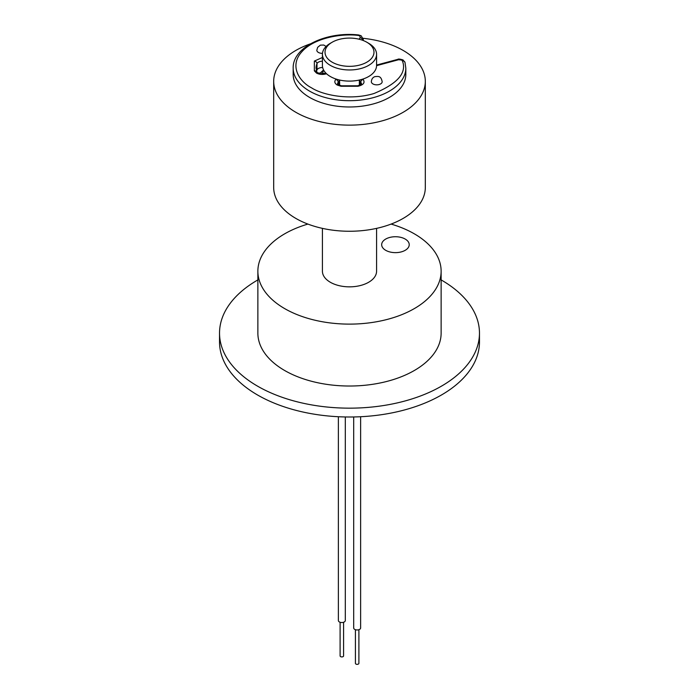<?xml version="1.0" encoding="UTF-8"?>
<svg xmlns="http://www.w3.org/2000/svg" width="699" height="699" viewBox="0 0 699 699"><rect width="100%" height="100%" fill="white"/><g stroke="black" fill="none" stroke-linecap="round" stroke-linejoin="round"><path stroke-width="1.05" d="M257.87 271.212L257.87 333.117A91.63 52.906 0 0 0 284.703 370.531A91.63 52.906 0 0 0 384.564 381.995A91.63 52.906 0 0 0 441.13 333.117L441.13 271.212A91.63 52.906 180 0 1 384.564 320.09A91.63 52.906 180 0 1 284.703 308.626A91.63 52.906 180 0 1 257.87 271.212A91.63 52.906 180 0 1 307.901 224.082M391.099 224.082A91.63 52.906 180 0 1 414.297 233.807A91.63 52.906 180 0 1 441.13 271.212M219.53 333.117L219.53 341.968A129.97 75.038 0 0 0 257.599 395.022A129.97 75.038 0 0 0 399.243 411.292A129.97 75.038 0 0 0 479.47 341.968L479.47 333.117A129.97 75.038 180 0 1 399.243 402.449A129.97 75.038 180 0 1 257.599 386.18A129.97 75.038 180 0 1 219.53 333.117A129.97 75.038 180 0 1 257.87 279.906M441.13 279.906A129.97 75.038 180 0 1 441.401 280.063A129.97 75.038 180 0 1 479.47 333.117M322.422 228.372L322.422 271.212A27.078 15.631 0 0 0 330.356 282.274A27.078 15.631 0 0 0 359.863 285.655A27.078 15.631 0 0 0 376.578 271.212L376.578 228.372M405.193 239.058A13.779 7.951 0 0 0 390.182 237.337A13.779 7.951 0 0 0 381.671 244.685A13.779 7.951 0 0 0 385.708 250.312A13.779 7.951 0 0 0 400.728 252.033A13.779 7.951 0 0 0 409.23 244.685A13.779 7.951 0 0 0 405.193 239.058M366.809 42.22L368.644 43.277A27.078 15.631 180 0 1 376.578 54.339L376.578 65.479A27.078 15.631 180 0 1 359.863 79.922A27.078 15.631 180 0 1 330.356 76.532A27.078 15.631 180 0 1 322.422 65.479L322.422 54.339A27.078 15.631 180 0 1 330.356 43.277L332.191 42.22A24.482 14.129 180 0 1 366.809 42.22A24.482 14.129 180 0 1 366.809 62.202A24.482 14.129 180 0 1 332.191 62.202A24.482 14.129 180 0 1 332.191 42.22L330.356 43.277M376.578 54.339A27.078 15.631 180 0 1 368.644 65.391A27.078 15.631 180 0 1 330.356 65.391A27.078 15.631 180 0 1 322.422 54.339M322.466 73.954A27.078 15.631 180 0 1 323.681 70.18M363.139 38.305A75.815 43.775 180 0 1 403.113 50.407A75.815 43.775 180 0 1 425.315 81.364A75.815 43.775 180 0 1 378.517 121.801A75.815 43.775 180 0 1 295.887 112.312A75.815 43.775 180 0 1 273.685 81.364A75.815 43.775 180 0 1 310.382 43.862M273.685 81.364L273.685 187.481A75.815 43.775 0 0 0 295.887 218.438A75.815 43.775 0 0 0 378.517 227.926A75.815 43.775 0 0 0 425.315 187.481L425.315 81.364M319.845 73.692A32.495 18.759 180 0 1 323.602 70.031M353.694 416.962L353.694 627.964A3.469 2.001 0 0 0 354.708 629.38A3.469 2.001 0 0 0 358.482 629.816A3.469 2.001 0 0 0 360.623 627.964L360.623 416.726M355.424 629.703L355.424 663.342A1.73 1.005 0 0 0 355.931 664.05A1.73 1.005 0 0 0 357.818 664.268A1.73 1.005 0 0 0 358.893 663.342L358.893 629.703M338.377 416.726L338.377 620.537A3.469 2.001 0 0 0 339.391 621.953A3.469 2.001 0 0 0 343.165 622.39A3.469 2.001 0 0 0 345.306 620.537L345.306 416.962M340.107 622.276L340.107 655.915A1.73 1.005 0 0 0 340.614 656.623A1.73 1.005 0 0 0 342.501 656.842A1.73 1.005 0 0 0 343.576 655.915L343.576 622.276M405.822 68.179L405.822 74.461A56.322 32.521 180 0 1 371.055 104.501A56.322 32.521 180 0 1 309.674 97.458A56.322 32.521 180 0 1 293.178 74.461L293.178 68.179A56.322 32.521 180 0 0 309.674 91.176A56.322 32.521 180 0 0 371.055 98.218A56.322 32.521 180 0 0 405.822 68.179L404.992 62.368A2.7 2.176 164 0 0 402.397 60.909C407.071 72.81 397.617 83.67 374.017 93.5C349.683 100.909 322.396 94.942 311.588 87.864C299.329 81.626 288.984 65.872 301.819 51.813C314.148 37.615 342.353 33.307 358.272 35.431L359.749 35.867L360.291 37.641L359.033 39.196M322.658 67.55A5.417 3.128 0 0 0 316.988 69.935A33.447 19.31 0 0 0 316.542 71.184M359.723 85.243L359.723 81.302A2.7 1.914 -45 0 1 360.177 79.843M338.237 84.693L338.237 82.351A2.7 1.914 -135 0 0 335.896 79.363C334.139 81.416 334.568 83.303 337.18 85.016A2.7 1.564 -60 0 1 338.534 84.885L337.512 83.915A5.417 3.128 180 0 1 338.237 82.351L339.277 81.302A2.7 1.914 -135 0 0 338.823 79.843M326.118 46.457L323.751 45.033L320.369 45.147L317.661 47.331L316.822 50.232A5.417 3.128 0 0 0 318.403 52.442A5.417 3.128 0 0 0 322.475 53.351M371.352 81.713A5.417 3.128 0 0 0 372.934 83.924A5.417 3.128 0 0 0 378.841 84.605A5.417 3.128 0 0 0 382.178 81.713C380.946 75.396 377.993 76.462 374.9 76.628C372.742 77.414 371.562 79.109 371.352 81.713M314.358 70.87L316.507 73.08A2.7 1.564 -60 0 1 317.862 72.949L316.857 72.032A2.7 2.149 157.3 0 0 314.358 70.87L314.358 61.075A2.7 2.149 -157.3 0 1 316.988 63.653L316.988 69.935M362.851 40.367A5.417 3.128 180 0 0 363.244 39.188L361.103 35.736L358.535 34.95L358.272 35.431M404.992 62.368L402.991 59.922C400.011 59.022 398.308 58.821 397.871 59.336A2.7 0.935 74.9 0 1 398.57 59.738L401.637 60.053L402.397 60.909M316.857 72.032L316.053 68.179A33.447 19.31 180 0 1 316.988 63.653A5.417 3.128 180 0 1 322.422 61.259M360.763 84.693L360.763 82.351L359.723 81.302A2.7 1.564 180 0 1 359.356 80.525L359.408 80.027M363.104 79.363A2.7 1.914 -45 0 0 360.763 82.351A5.417 3.128 180 0 1 361.488 83.915C361.855 84.273 360.562 84.894 357.608 85.794A2.7 0.516 82.1 0 1 357.984 86.265C363.55 84.92 365.254 82.613 363.104 79.363L362.833 79.083M339.548 80.123A2.7 1.564 180 0 1 339.644 80.525A2.7 1.564 180 0 1 339.277 81.302L339.277 85.243M326.031 73.281L325.454 73.474A2.7 1.101 71.6 0 1 326.311 73.832L326.529 73.753M316.507 73.08C319.487 74.592 322.755 74.837 326.311 73.832M322.422 57.493L314.358 61.075M362.729 40.324A2.7 2.001 -141.1 0 0 360.291 37.641M376.578 65.662L398.57 59.738M357.608 85.794L341.392 85.794A2.7 0.516 97.9 0 0 341.016 86.265L357.984 86.265M337.18 85.016L341.016 86.265M363.244 39.188L363.244 40.516M359.356 85.383L359.356 80.525M339.592 80.027L339.644 85.383M317.862 72.949L325.454 73.474M358.535 34.95C326.11 31.324 292.47 47.235 293.178 68.179M397.871 59.336L376.578 65.068M338.534 84.885L341.392 85.794"/></g></svg>
